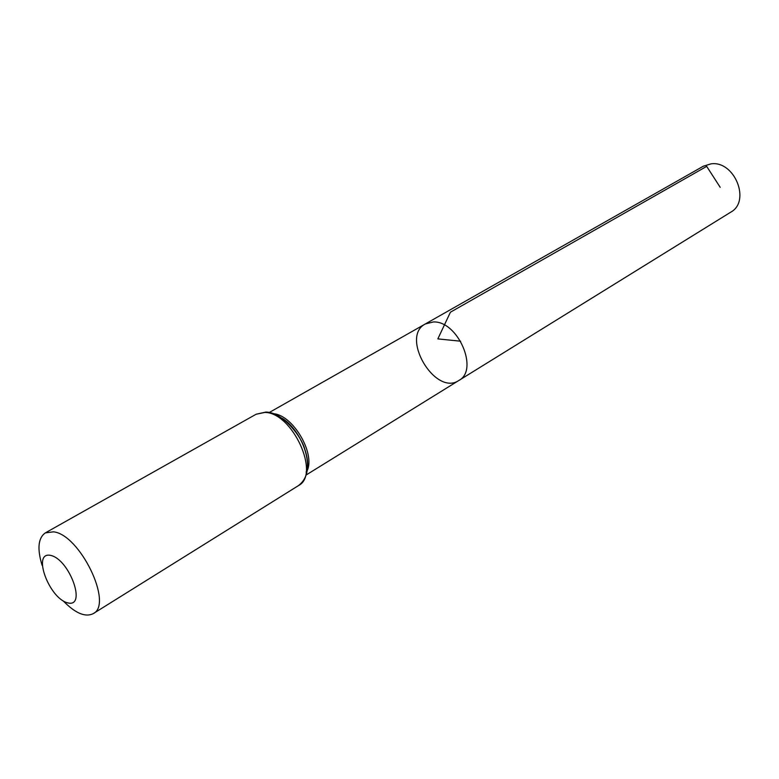 <?xml version="1.0" encoding="UTF-8"?>
<svg xmlns="http://www.w3.org/2000/svg" width="779" height="779" viewBox="0 0 779 779"><rect width="100%" height="100%" fill="white"/><g stroke="black" fill="none" stroke-linecap="round" stroke-linejoin="round"><path stroke-width="1.17" d="M433.251 321.98C457.76 320.451 479.289 370.074 458.841 380.483C435.286 396.579 399.9 336.898 425.324 323.957L433.251 321.98C457.76 320.451 479.289 370.074 458.841 380.483L730.683 212.209C751.024 201.41 734.655 160.542 711.139 163.833L703.388 166.18L425.324 323.957L433.251 321.98M50.431 555.349C69.399 558.942 87.092 607.844 67.851 602.897C49.262 598.778 31.773 551.6 50.431 555.349M42.115 565.359C37.061 548.806 38.122 537.987 45.318 532.894L53.449 531.823C79.886 534.404 113.598 604.309 93.198 613.648C85.281 617.513 75.271 613.258 63.177 600.872M460.652 341.212L437.837 338.894L450.418 312.204L706.689 166.365L720.195 187.32M273.682 413.737C292.953 415.343 315.144 452.774 307.316 470.458M264.821 412.442C292.417 412.315 320.802 474.596 298.454 485.609C307.773 478.462 309.915 466.494 304.901 449.717C301.794 436.532 282.611 412.208 265.902 412.062L256.125 414.233L264.821 412.442M282.212 418.304C296.351 429.054 304.745 443.212 307.393 460.788M306.313 474.888L458.841 380.483M269.31 412.481L425.324 323.957M282.3 418.362C299.282 428.577 312.204 459.513 306.108 472.064M93.198 613.648L298.454 485.609M45.318 532.894L256.125 414.233"/></g></svg>
